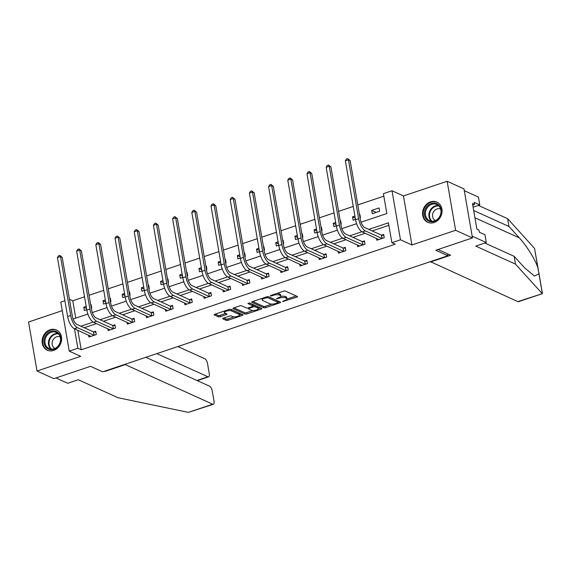 <?xml version="1.0" encoding="UTF-8"?>
<svg xmlns="http://www.w3.org/2000/svg" width="571" height="571" viewBox="0 0 571 571"><rect width="100%" height="100%" fill="white"/><g stroke="black" fill="none" stroke-linecap="round" stroke-linejoin="round"><path stroke-width="0.86" d="M282.595 301.559L296.734 297.17A1.392 0.45 170.2 0 0 297.448 296.635A1.392 0.45 170.2 0 0 297.284 296.463L285.379 291.067A1.392 0.45 170.2 0 0 283.509 291.174L270.675 295.493L270.297 295.985L271.603 295.914L273.266 295.35A4.461 1.449 170.2 0 1 279.248 295.014L280.24 295.464A4.461 1.449 170.2 0 1 280.775 295.999A4.461 1.449 170.2 0 1 278.491 297.719L276.443 298.769L279.412 298.141A4.461 1.449 170.2 0 1 285.393 297.798L286.385 298.248A4.461 1.449 170.2 0 1 286.92 298.79A4.461 1.449 170.2 0 1 284.636 300.51L282.595 301.559M53.638 350.437A11.085 9.464 -65.6 0 0 61.504 340.459A11.085 9.464 -65.6 0 0 56.436 330.002A11.085 9.464 -65.6 0 0 50.07 329.76A11.085 9.464 -65.6 0 0 42.204 339.738A11.085 9.464 -65.6 0 0 47.279 350.194A11.085 9.464 -65.6 0 0 53.638 350.437M434.096 222.526A11.085 9.464 -65.6 0 0 441.954 212.548A11.085 9.464 -65.6 0 0 436.886 202.091A11.085 9.464 -65.6 0 0 430.52 201.856A11.085 9.464 -65.6 0 0 422.661 211.827A11.085 9.464 -65.6 0 0 427.729 222.29A11.085 9.464 -65.6 0 0 434.096 222.526M223.411 318.14A1.392 0.45 170.2 0 0 222.697 318.682A1.392 0.45 170.2 0 0 222.868 318.846L226.209 320.36A1.392 0.45 170.2 0 0 228.072 320.252L242.325 315.463A1.392 0.45 170.2 0 0 243.039 314.928A1.392 0.45 170.2 0 0 242.875 314.757L230.97 309.361A1.392 0.45 170.2 0 0 229.099 309.468L214.846 314.257A1.392 0.45 170.2 0 0 214.132 314.799A1.392 0.45 170.2 0 0 214.303 314.964L218.336 316.798A1.392 0.45 170.2 0 0 220.206 316.691L226.302 314.635A1.392 0.45 170.2 0 0 227.015 314.1A1.392 0.45 170.2 0 0 226.851 313.929L224.853 313.022A3.733 1.206 170.2 0 1 224.403 312.573A3.733 1.206 170.2 0 1 227.072 310.917A3.733 1.206 170.2 0 1 231.312 310.852L239.149 314.407A3.733 1.206 170.2 0 1 239.599 314.857A3.733 1.206 170.2 0 1 236.929 316.512A3.733 1.206 170.2 0 1 232.69 316.577L231.383 315.984A1.392 0.45 170.2 0 0 229.513 316.091L223.411 318.14M77.863 330.316L81.225 349.78L77.856 348.253L69.248 351.151L60.776 302.116L64.894 300.739M472.46 237.929L455.615 230.291L447.143 181.264L463.987 188.894L472.46 237.929L435.787 250.255L447.914 255.751L102.659 371.828L90.532 366.332L53.86 378.659L37.022 371.022L80.697 356.34L69.248 351.151M447.143 181.264L403.461 195.946L411.934 244.98L455.615 230.291M411.934 244.98L400.478 239.784L391.87 242.682L388.437 222.804L368.809 229.406M81.225 349.78L395.232 244.21L391.87 242.682M263.766 307.733A1.392 0.45 170.2 0 0 265.636 307.626L279.89 302.837A1.392 0.45 170.2 0 0 280.604 302.295A1.392 0.45 170.2 0 0 280.432 302.13L268.534 296.734A1.392 0.45 170.2 0 0 266.664 296.841L252.411 301.631A1.392 0.45 170.2 0 0 251.697 302.166A1.392 0.45 170.2 0 0 251.861 302.337L263.766 307.733L263.538 306.406A1.392 0.45 170.2 0 0 265.408 306.299L271.932 304.107M261.104 309.147L246.858 313.943A1.392 0.45 170.2 0 1 244.988 314.05L233.082 308.654A1.392 0.45 170.2 0 1 232.918 308.483A1.392 0.45 170.2 0 1 233.632 307.947L239.727 305.899A1.392 0.45 170.2 0 1 241.597 305.792L246.422 307.976A1.392 0.45 170.2 0 0 248.292 307.869L252.339 306.513A1.392 0.45 170.2 0 0 253.053 305.97A1.392 0.45 170.2 0 0 252.889 305.806L247.864 303.529L249.548 302.958L261.654 308.44A1.392 0.45 170.2 0 1 261.818 308.611A1.392 0.45 170.2 0 1 261.104 309.147L260.926 308.112M62.253 310.667L28.55 321.994L37.022 371.022M447.914 255.751L447.585 253.852M388.865 225.317L372.178 230.934M365.233 233.268L352.978 237.386M346.033 239.72L333.785 243.838M326.84 246.172L314.592 250.291M307.648 252.625L295.393 256.743M288.455 259.077L276.2 263.195M269.255 265.529L257.007 269.655M250.062 271.989L237.814 276.107M230.87 278.441L218.614 282.559M211.67 284.893L199.422 289.012M192.477 291.346L180.229 295.464M173.284 297.798L161.029 301.916M154.084 304.25L141.836 308.369M134.892 310.703L122.644 314.828M115.699 317.162L103.444 321.28M96.506 323.614L84.251 327.733M376.525 238.385L376.839 240.227L384.226 237.743L383.655 234.431L381.656 235.102M357.332 244.838L357.646 246.679L365.033 244.202L364.455 240.883L362.464 241.554M338.132 251.29L338.453 253.131L345.833 250.655L345.262 247.343L343.264 248.014M318.939 257.742L319.26 259.591L326.641 257.107L326.07 253.795L324.071 254.466M299.746 264.195L300.06 266.043L307.448 263.559L306.87 260.248L304.878 260.918M280.547 270.654L280.868 272.495L288.248 270.012L287.677 266.7L285.678 267.371M261.354 277.106L261.675 278.948L269.055 276.464L268.484 273.152L266.486 273.823M242.161 283.559L242.475 285.4L249.862 282.916L249.291 279.604L247.293 280.275M222.968 290.011L223.282 291.852L230.663 289.376L230.092 286.057L228.093 286.735M203.768 296.463L204.09 298.305L211.47 295.828L210.899 292.516L208.9 293.187M184.576 302.916L184.897 304.764L192.277 302.28L191.706 298.968L189.708 299.639M165.383 309.368L165.697 311.216L173.084 308.733L172.506 305.421L170.515 306.092M146.183 315.827L146.504 317.669L153.885 315.185L153.314 311.873L151.315 312.544M126.99 322.28L127.312 324.121L134.692 321.637L134.121 318.325L132.122 318.996M107.798 328.732L108.112 330.573L115.499 328.089L114.928 324.778L112.93 325.449M88.598 335.184L88.919 337.026L96.299 334.549L95.728 331.23L93.73 331.908M383.833 196.167L357.789 204.925M353.249 206.452L338.596 211.377M334.049 212.904L319.403 217.829M314.857 219.357L300.203 224.282M295.664 225.809L281.011 230.734M276.471 232.261L261.818 237.186M257.271 238.714L242.618 243.646M238.078 245.173L223.425 250.098M218.886 251.625L204.232 256.55M199.686 258.078L185.04 263.003M180.493 264.53L165.84 269.455M161.3 270.982L146.647 275.907M142.1 277.435L127.454 282.36M122.908 283.887L108.254 288.819M103.715 290.346L89.062 295.271M84.522 296.799L72.76 300.753L75.757 318.111M379.073 207.93L371.692 210.413L372.263 213.725L379.644 211.241L379.073 207.93M360.023 217.844L360.451 217.694L359.88 214.382L359.452 214.532M354.905 216.059L352.5 216.866L353.071 220.178L355.476 219.371M340.83 224.296L341.258 224.153L340.687 220.834L340.252 220.984M335.712 222.512L333.3 223.318L333.878 226.63L336.283 225.823M321.63 230.748L322.065 230.605L321.487 227.294L321.059 227.436M316.52 228.964L314.107 229.77L314.678 233.089L317.091 232.276M302.437 237.201L302.866 237.058L302.295 233.746L301.866 233.889M297.32 235.416L294.914 236.23L295.485 239.542L297.891 238.728M283.245 243.653L283.673 243.51L283.102 240.198L282.674 240.341M278.127 241.868L275.714 242.682L276.293 245.994L278.698 245.18M264.045 250.105L264.48 249.962L263.909 246.651L263.474 246.793M258.934 248.321L256.522 249.134L257.093 252.446L259.505 251.633M244.852 256.565L245.28 256.415L244.709 253.103L244.281 253.246M239.734 254.78L237.329 255.587L237.9 258.899L240.312 258.092M225.659 263.017L226.087 262.874L225.516 259.555L225.088 259.705M220.542 261.233L218.136 262.039L218.707 265.351L221.113 264.544M206.466 269.469L206.895 269.326L206.324 266.015L205.888 266.157M201.349 267.685L198.936 268.491L199.507 271.803L201.92 270.997M187.267 275.921L187.702 275.779L187.124 272.467L186.696 272.61M182.156 274.137L179.744 274.944L180.315 278.263L182.727 277.449M168.074 282.374L168.502 282.231L167.931 278.919L167.503 279.062M162.956 280.589L160.551 281.403L161.122 284.715L163.527 283.901M148.881 288.826L149.309 288.683L148.738 285.372L148.31 285.514M143.764 287.042L141.351 287.855L141.929 291.167L144.335 290.353M129.681 295.286L130.117 295.136L129.538 291.824L129.11 291.967M124.571 293.494L122.158 294.308L122.729 297.619L125.142 296.813M110.489 301.738L110.917 301.588L110.346 298.276L109.918 298.426M105.371 299.953L102.966 300.76L103.537 304.072L105.949 303.265M91.296 308.19L91.724 308.047L91.153 304.728L90.725 304.878M86.178 306.406L83.773 307.212L84.344 310.524L86.749 309.718M72.76 300.753L69.441 299.247M361.029 222.205L386.831 213.533L383.398 193.655L392.013 190.757L400.478 239.784M403.461 195.946L392.013 190.757M74.501 328.789L77.856 348.253M361.9 231.726L349.609 235.859M342.707 238.178L330.416 242.311M323.507 244.631L311.224 248.763M304.314 251.09L292.024 255.216M285.122 257.542L272.831 261.668M265.922 263.995L253.638 268.127M246.729 270.447L234.445 274.58M227.536 276.899L215.246 281.032M208.344 283.352L196.053 287.484M189.144 289.804L176.86 293.937M169.951 296.263L157.66 300.389M150.758 302.716L138.468 306.848M131.558 309.168L119.275 313.301M112.366 315.62L100.082 319.753M93.173 322.073L80.882 326.205M73.109 319.003L87.855 314.05M92.302 312.551L107.048 307.591M111.502 306.099L126.248 301.138M130.695 299.647L145.441 294.686M149.887 293.194L164.634 288.234M169.08 286.735L183.826 281.781M188.28 280.282L203.026 275.329M207.473 273.83L222.219 268.87M226.666 267.378L241.412 262.417M245.865 260.926L260.612 255.965M265.058 254.473L279.804 249.513M284.251 248.014L298.997 243.06M303.451 241.562L318.19 236.608M322.644 235.109L337.39 230.156M341.836 228.657L356.582 223.696M371.692 210.413L376.132 212.426M352.5 216.866L355.262 218.122M333.3 223.318L336.069 224.574M314.107 229.77L316.876 231.027M294.914 236.23L297.677 237.479M275.714 242.682L278.484 243.931M256.522 249.134L259.291 250.383M237.329 255.587L240.091 256.843M218.136 262.039L220.898 263.295M198.936 268.491L201.706 269.748M179.744 274.944L182.513 276.2M160.551 281.403L163.313 282.652M141.351 287.855L144.12 289.104M122.158 294.308L124.928 295.557M102.966 300.76L105.728 302.016M83.773 307.212L86.535 308.468M286.92 298.79L286.692 297.462A4.461 1.449 170.2 0 0 286.157 296.92L286.385 298.248M280.668 296.42A4.461 1.449 170.2 0 1 285.165 296.477L286.157 296.92M280.775 295.999L280.539 294.679A4.461 1.449 170.2 0 0 280.011 294.136L280.24 295.464M276.985 293.373A4.461 1.449 170.2 0 1 279.019 293.687L280.011 294.136M286.885 299.083L296.171 295.956M252.753 301.517L263.538 306.406M278.056 302.052L279.319 301.624M277.634 302.866L278.013 302.366L267.571 297.634L264.509 298.298A4.461 1.449 170.2 0 0 262.225 300.018A4.461 1.449 170.2 0 0 262.76 300.553L269.905 303.793A4.461 1.449 170.2 0 0 275.879 303.451L277.634 302.866M277.834 301.31L278.013 302.366M268.077 296.642L277.784 301.045M262.032 298.397A4.461 1.449 170.2 0 0 261.996 298.69L262.225 300.018M260.54 307.94L258.342 308.675M252.896 310.51L246.629 312.615L246.858 313.943M233.967 307.833L244.759 312.722A1.392 0.45 170.2 0 0 246.629 312.615M253.053 305.97L252.825 304.65A1.392 0.45 170.2 0 0 252.66 304.479L249.149 302.887M251.433 310.246A3.733 1.206 170.2 0 0 255.68 310.181A3.733 1.206 170.2 0 0 258.342 308.526A3.733 1.206 170.2 0 0 257.899 308.076L255.137 306.827A1.392 0.45 170.2 0 0 253.267 306.934L249.22 308.29A1.392 0.45 170.2 0 0 248.506 308.825A1.392 0.45 170.2 0 0 248.67 308.997L251.433 310.246M258.342 308.526L258.113 307.198A3.733 1.206 170.2 0 0 257.664 306.748L257.899 308.076M252.996 305.621L253.039 305.606A1.392 0.45 170.2 0 1 254.909 305.499L257.664 306.748M239.599 314.857L239.363 313.529A3.733 1.206 170.2 0 0 238.921 313.079L239.149 314.407M229.963 309.282A3.733 1.206 170.2 0 1 231.084 309.525L238.921 313.079M224.175 311.124A3.733 1.206 170.2 0 0 224.175 311.252L224.403 312.573M215.188 314.15L218.108 315.47A1.392 0.45 170.2 0 0 219.978 315.363L225.738 313.429M223.753 318.026L225.98 319.039A1.392 0.45 170.2 0 0 227.843 318.932L234.074 316.834M239.599 314.978L241.761 314.25M382.227 238.414L381.285 235.059L364.812 227.593A7.109 2.898 -108.6 0 1 360.301 219.442L350.123 160.544L348.438 159.78L358.617 218.679A10.663 4.34 71.4 0 0 365.383 230.905L381.863 238.371M345.362 160.815L346.497 159.009L347.725 158.595L348.438 159.78L345.362 160.815L355.54 219.714A10.663 4.34 71.4 0 0 362.307 231.94L378.837 239.556M381.285 235.059L383.812 235.359M347.725 158.595L350.123 160.544M427.358 206.081A9.593 8.194 114.4 0 1 439.263 205.546A9.593 8.194 114.4 0 1 438.335 218.786A9.593 8.194 114.4 0 1 426.423 219.321A9.593 8.194 114.4 0 1 427.358 206.081M438.264 218.465A8.886 7.587 -65.6 0 0 436.851 204.497A8.886 7.587 -65.6 0 0 428.1 206.709A8.886 7.587 -65.6 0 0 429.513 220.677A8.886 7.587 -65.6 0 0 438.264 218.465M440.648 209.022A6.324 5.403 -65.6 0 0 434.481 210.628A6.324 5.403 -65.6 0 0 435.423 220.549M437.993 202.705A11.013 9.407 -65.6 0 0 437.393 202.398A11.013 9.407 -65.6 0 0 426.544 205.146A11.013 9.407 -65.6 0 0 428.3 222.469A11.013 9.407 -65.6 0 0 428.921 222.719M46.908 333.992A9.593 8.194 114.4 0 1 58.813 333.45A9.593 8.194 114.4 0 1 57.885 346.69A9.593 8.194 114.4 0 1 45.973 347.232A9.593 8.194 114.4 0 1 46.908 333.992M57.814 346.376A8.886 7.587 -65.6 0 0 56.401 332.401A8.886 7.587 -65.6 0 0 47.65 334.613A8.886 7.587 -65.6 0 0 49.063 348.588A8.886 7.587 -65.6 0 0 57.814 346.376M60.198 336.933A6.324 5.403 -65.6 0 0 54.031 338.539A6.324 5.403 -65.6 0 0 54.973 348.453M57.543 330.609A11.013 9.407 -65.6 0 0 56.943 330.309A11.013 9.407 -65.6 0 0 46.094 333.05A11.013 9.407 -65.6 0 0 47.85 350.373A11.013 9.407 -65.6 0 0 48.471 350.63M542.436 293.637L518.504 301.681A4.261 1.734 -108.6 0 1 517.826 301.616L542.436 293.637L538.753 272.224M484.843 243.039L514.114 256.3L524.471 267.699L534.42 276.021L538.953 273.902L537.961 268.134C535.876 260.619 526.605 245.566 519.317 237.886L508.961 226.487L473.68 210.499M514.114 256.3L515.463 264.123L475.714 246.108L486.292 242.547L472.146 236.137L464.294 190.685L478.441 197.095L479.797 204.918L474.137 202.348L474.501 204.468L472.481 203.554L476.899 229.128L478.919 230.042L479.283 232.169L484.943 234.731L486.292 242.547M542.115 293.451L515.463 264.123M473.102 207.166L479.797 204.918M538.424 270.311L534.549 248.406L507.612 218.672L508.961 226.487M507.612 218.672L478.341 205.403M430.384 261.646L517.826 301.616M438 249.506L450.626 255.23L430.448 262.018M472.738 205.06L474.501 204.468M104.621 371.164L105.121 371.393L125.299 364.605L212.683 404.211A4.261 1.734 71.4 0 0 213.354 404.275A4.261 1.734 71.4 0 0 214.011 401.149L212.276 391.078A4.261 1.734 71.4 0 0 209.564 386.189L145.841 357.31M125.299 364.605L125.235 364.234M213.354 404.275L188.394 412.376L118.033 397.737L78.284 379.722L67.699 383.284L55.951 377.952M196.959 380.472L207.944 376.781A4.261 1.734 71.4 0 0 208.615 376.846A4.261 1.734 71.4 0 0 209.279 373.72L207.537 363.648A4.261 1.734 71.4 0 0 204.832 358.759L177.867 346.54M207.944 376.781L156.825 353.613M105.121 371.393L105.057 371.022M197.309 380.629L208.615 376.846M363.035 244.873L362.093 241.512L345.619 234.046A7.109 2.898 -108.6 0 1 341.101 225.895L330.93 166.996L329.246 166.232L339.417 225.131A10.663 4.34 71.4 0 0 346.19 237.358L362.664 244.831M326.169 167.267L327.297 165.462L328.532 165.048L329.246 166.232L326.169 167.267L336.34 226.166A10.663 4.34 71.4 0 0 343.114 238.393L359.644 246.008M362.093 241.512L364.619 241.811M328.532 165.048L330.93 166.996M343.835 251.326L342.9 247.971L326.419 240.498A7.109 2.898 -108.6 0 1 321.908 232.347L311.737 173.448L310.053 172.685L320.224 231.583A10.663 4.34 71.4 0 0 326.997 243.81L343.471 251.283M306.977 173.72L308.104 171.914L309.332 171.5L310.053 172.685L306.977 173.72L317.148 232.618A10.663 4.34 71.4 0 0 323.921 244.845L340.452 252.461M342.9 247.971L345.419 248.264M309.332 171.5L311.737 173.448M324.642 257.778L323.7 254.423L307.227 246.958A7.109 2.898 -108.6 0 1 302.716 238.799L292.538 179.901L290.853 179.137L301.031 238.036A10.663 4.34 71.4 0 0 307.798 250.269L324.278 257.735M287.777 180.172L288.912 178.366L290.139 177.952L290.853 179.137L287.777 180.172L297.955 239.071A10.663 4.34 71.4 0 0 304.721 251.304L321.252 258.92M323.7 254.423L326.227 254.716M290.139 177.952L292.538 179.901M305.449 264.23L304.507 260.876L288.034 253.41A7.109 2.898 -108.6 0 1 283.516 245.252L273.345 186.353L271.66 185.589L281.831 244.495A10.663 4.34 71.4 0 0 288.605 256.722L305.078 264.187M268.584 186.624L269.712 184.818L270.947 184.404L271.66 185.589L268.584 186.624L278.762 245.523A10.663 4.34 71.4 0 0 285.529 257.757L302.059 265.372M304.507 260.876L307.034 261.175M270.947 184.404L273.345 186.353M286.257 270.683L285.314 267.328L268.834 259.862A7.109 2.898 -108.6 0 1 264.323 251.711L254.152 192.805L252.468 192.042L262.639 250.947A10.663 4.34 71.4 0 0 269.412 263.174L285.885 270.64M249.391 193.077L250.519 191.278L251.754 190.864L252.468 192.042L249.391 193.077L259.562 251.982A10.663 4.34 71.4 0 0 266.336 264.209L282.866 271.825M285.314 267.328L287.841 267.628M251.754 190.864L254.152 192.805M267.057 277.135L266.122 273.78L249.641 266.314A7.109 2.898 -108.6 0 1 245.13 258.163L234.952 199.258L233.268 198.501L243.446 257.4A10.663 4.34 71.4 0 0 250.212 269.626L266.693 277.092M230.199 199.529L231.326 197.73L232.554 197.316L233.268 198.501L230.199 199.529L240.37 258.435A10.663 4.34 71.4 0 0 247.136 270.661L263.674 278.277M266.122 273.78L268.641 274.08M232.554 197.316L234.952 199.258M247.864 283.594L246.922 280.233L230.448 272.767A7.109 2.898 -108.6 0 1 225.938 264.616L215.759 205.717L214.075 204.953L224.253 263.852A10.663 4.34 71.4 0 0 231.019 276.079L247.493 283.544M210.999 205.988L212.134 204.182L213.361 203.768L214.075 204.953L210.999 205.988L221.177 264.887A10.663 4.34 71.4 0 0 227.943 277.113L244.474 284.729M246.922 280.233L249.448 280.532M213.361 203.768L215.759 205.717M228.671 290.047L227.729 286.685L211.256 279.219A7.109 2.898 -108.6 0 1 206.738 271.068L196.567 212.169L194.882 211.406L205.053 270.304A10.663 4.34 71.4 0 0 211.827 282.531L228.3 290.004M191.806 212.441L192.934 210.635L194.169 210.221L194.882 211.406L191.806 212.441L201.977 271.339A10.663 4.34 71.4 0 0 208.75 283.566L225.281 291.181M227.729 286.685L230.256 286.985M194.169 210.221L196.567 212.169M209.471 296.499L208.536 293.144L192.056 285.671A7.109 2.898 -108.6 0 1 187.545 277.52L177.374 218.622L175.69 217.858L185.86 276.757A10.663 4.34 71.4 0 0 192.627 288.99L209.107 296.456M172.613 218.893L173.741 217.087L174.969 216.673L175.69 217.858L172.613 218.893L182.784 277.791A10.663 4.34 71.4 0 0 189.551 290.018L206.088 297.634M208.536 293.144L211.056 293.437M174.969 216.673L177.374 218.622M190.279 302.951L189.336 299.597L172.863 292.131A7.109 2.898 -108.6 0 1 168.352 283.973L158.174 225.074L156.49 224.31L166.668 283.209A10.663 4.34 71.4 0 0 173.434 295.443L189.915 302.908M153.413 225.345L154.548 223.539L155.776 223.125L156.49 224.31L153.413 225.345L163.591 284.244A10.663 4.34 71.4 0 0 170.358 296.477L186.888 304.093M189.336 299.597L191.863 299.889M155.776 223.125L158.174 225.074M171.086 309.403L170.144 306.049L153.67 298.583A7.109 2.898 -108.6 0 1 149.152 290.432L138.981 231.526L137.297 230.763L147.468 289.668A10.663 4.34 71.4 0 0 154.241 301.895L170.715 309.361M134.221 231.797L135.348 229.992L136.583 229.578L137.297 230.763L134.221 231.797L144.392 290.696A10.663 4.34 71.4 0 0 151.165 302.93L167.696 310.545M170.144 306.049L172.67 306.349M136.583 229.578L138.981 231.526M151.886 315.856L150.951 312.501L134.471 305.035A7.109 2.898 -108.6 0 1 129.96 296.884L119.789 237.979L118.104 237.215L128.275 296.121A10.663 4.34 71.4 0 0 135.049 308.347L151.522 315.813M115.028 238.25L116.156 236.451L117.39 236.037L118.104 237.215L115.028 238.25L125.199 297.156A10.663 4.34 71.4 0 0 131.972 309.382L148.503 316.998M150.951 312.501L153.478 312.801M117.39 236.037L119.789 237.979M132.693 322.308L131.758 318.953L115.278 311.488A7.109 2.898 -108.6 0 1 110.767 303.337L100.589 244.438L98.904 243.674L109.082 302.573A10.663 4.34 71.4 0 0 115.849 314.799L132.329 322.265M95.828 244.702L96.963 242.903L98.191 242.489L98.904 243.674L95.828 244.702L106.006 303.608A10.663 4.34 71.4 0 0 112.772 315.834L129.31 323.45M131.758 318.953L134.278 319.253M98.191 242.489L100.589 244.438M113.501 328.768L112.558 325.406L96.085 317.94A7.109 2.898 -108.6 0 1 91.574 309.789L81.396 250.89L79.712 250.127L89.89 309.025A10.663 4.34 71.4 0 0 96.656 321.252L113.129 328.718M76.635 251.161L77.77 249.356L78.998 248.942L79.712 250.127L76.635 251.161L86.813 310.06A10.663 4.34 71.4 0 0 93.58 322.287L110.11 329.902M112.558 325.406L115.085 325.706M78.998 248.942L81.396 250.89M94.308 335.22L93.366 331.858L76.892 324.392A7.109 2.898 -108.6 0 1 72.374 316.241L62.203 257.343L60.519 256.579L70.69 315.478A10.663 4.34 71.4 0 0 77.463 327.704L93.937 335.177M57.443 257.614L58.57 255.808L59.805 255.394L60.519 256.579L57.443 257.614L67.614 316.512A10.663 4.34 71.4 0 0 74.387 328.739L90.917 336.355M93.366 331.858L95.892 332.158M59.805 255.394L62.203 257.343M283.787 300.796L283.901 301.488M271.482 295.221L271.603 295.914M277.634 298.005L277.756 298.697M285.165 296.477L285.393 297.798M279.29 297.412L279.412 298.141M279.019 293.687L279.248 295.014M273.145 294.665L273.266 295.35M296.556 296.135L296.734 297.17M251.797 301.952L251.861 302.337M279.711 301.802L279.89 302.837M265.408 306.299L265.636 307.626M267.399 296.67L267.571 297.634M266.143 297.02L266.257 297.705M264.387 297.605L264.509 298.298M244.759 312.722L244.988 314.05M233.018 308.269L233.082 308.654M252.66 304.479L252.889 305.806M254.909 305.499L255.137 306.827M253.039 305.606L253.267 306.934M249.099 307.598L249.22 308.29M231.084 309.525L231.312 310.852M226.123 313.6L226.302 314.635M219.978 315.363L220.206 316.691M218.108 315.47L218.336 316.798M214.239 314.585L214.303 314.964M242.147 314.428L242.325 315.463M227.843 318.932L228.072 320.252M225.98 319.039L226.209 320.36M222.797 318.461L222.868 318.846M365.383 230.905L362.307 231.94M358.617 218.679L355.54 219.714M431.39 221.205A8.886 7.587 114.4 0 1 431.612 208.301A8.886 7.587 114.4 0 1 438.485 205.553M438.956 206.017A8.594 7.337 -65.6 0 0 432.111 208.643A8.594 7.337 -65.6 0 0 432.054 221.262M50.94 349.117A8.886 7.587 114.4 0 1 51.162 336.205A8.886 7.587 114.4 0 1 58.035 333.464M58.506 333.928A8.594 7.337 -65.6 0 0 51.661 336.547A8.594 7.337 -65.6 0 0 51.604 349.166M542.364 293.63L538.953 273.902M537.961 268.134L534.549 248.406M474.936 217.772L519.317 237.886M188.394 412.376L212.683 404.211M346.19 237.358L343.114 238.393M339.417 225.131L336.34 226.166M326.997 243.81L323.921 244.845M320.224 231.583L317.148 232.618M307.798 250.269L304.721 251.304M301.031 238.036L297.955 239.071M288.605 256.722L285.529 257.757M281.831 244.495L278.762 245.523M269.412 263.174L266.336 264.209M262.639 250.947L259.562 251.982M250.212 269.626L247.136 270.661M243.446 257.4L240.37 258.435M231.019 276.079L227.943 277.113M224.253 263.852L221.177 264.887M211.827 282.531L208.75 283.566M205.053 270.304L201.977 271.339M192.627 288.99L189.551 290.018M185.86 276.757L182.784 277.791M173.434 295.443L170.358 296.477M166.668 283.209L163.591 284.244M154.241 301.895L151.165 302.93M147.468 289.668L144.392 290.696M135.049 308.347L131.972 309.382M128.275 296.121L125.199 297.156M115.849 314.799L112.772 315.834M109.082 302.573L106.006 303.608M96.656 321.252L93.58 322.287M89.89 309.025L86.813 310.06M77.463 327.704L74.387 328.739M70.69 315.478L67.614 316.512M277.906 301.16L278.134 302.487M248.342 307.855L248.506 308.825M428.3 222.469L428.735 222.661M437.393 202.398L437.829 202.598M47.85 350.373L48.285 350.573M56.943 330.309L57.378 330.509"/></g></svg>
